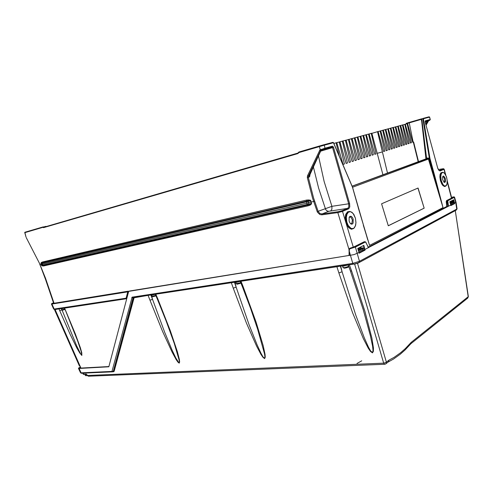 <?xml version="1.0" encoding="UTF-8"?>
<svg xmlns="http://www.w3.org/2000/svg" width="493" height="493" viewBox="0 0 493 493"><rect width="100%" height="100%" fill="white"/><g stroke="black" fill="none" stroke-linecap="round" stroke-linejoin="round"><path stroke-width="0.74" d="M429.625 117.081L428.879 116.853L429.557 116.946L430.29 119.411M421.435 119.318L421.651 118.819L406.891 123.151M352.076 186.144L426.605 158.61L421.774 118.77L421.429 119.281L422.945 118.431L423.432 118.733L422.852 118.807L429.329 158.204L429.908 158.136L423.432 118.733L429.372 117.149L430.315 119.559L429.181 120.378M426.007 158.838L421.429 119.269L425.952 158.863M425.169 122.042L437.778 168.359L438.986 170.535L440.132 170.929L438.764 170.128L437.648 167.928M425.348 120.779L425.212 122.024L425.348 120.779L430.056 119.559L429.865 120.169L428.355 120.921L426.069 125.142M426.611 158.604L427.641 158L429.329 158.204L429.397 158.623L429.908 158.136M434.653 175.576L443.004 207.627L434.074 175.754L434.653 175.576L429.976 158.444M363.335 225.283L369.553 245.36L358.251 207.658M320.641 151.191L333.502 147.364L333.33 146.914L332.461 146.174L331.98 147.068L332.565 147.647L348.65 203.819L349.574 203.529L349.802 206.918L348.816 208.736L347.824 208.329L348.878 206.672L348.65 203.819L331.888 206.345L318.077 211.294L313.517 197.872L308.298 177.369L307.342 177.597L312.587 198.149L317.35 212.082L319.803 214.541L321.775 214.837L337.816 212.606L342.025 211.571L342.345 211.121L341.741 210.844L338.032 211.737L337.816 212.606L349.05 249.618M361.511 248.022L360.784 247.474L361.523 248.028L358.134 249.76M349.475 211.491L347.553 211.83L345.735 214.387L345.223 217.512L345.562 221.117L346.641 224.463L348.816 227.766L351.361 229.22L353.66 228.493M445.715 186.126L444.631 186.557L442.936 185.627L441.703 183.914L440.434 180.709L439.867 176.956L440.076 174.54L440.804 172.901L442.363 172.334M46.379 226.484L44.308 226.792L45.824 226.373M25.993 237.028L24.847 232.277L43.144 226.916L42.897 227.359L24.724 232.678L24.915 232.252M42.848 266.035L42.139 265.246L42.718 265.129L42.792 265.524L41.554 265.345L42.139 265.246L41.64 262.935L40.87 263.404L41.246 262.627L42.349 262.042L306.763 200.059L310.189 200.121L310.83 200.706L311.539 203.843L310.454 204.915L308.304 205.784L43.575 265.974L41.763 265.721L41.153 264.433L39.865 264.716M310.06 174.46L309.592 176.808L308.298 177.369L308.402 176.167L320.555 150.685L325.01 148.75L325.041 148.196L319.883 150.008L307.521 175.81L307.342 177.597M298.85 152.577L298.906 152.029L319.532 145.99L323.722 144.813L324.24 145.207L298.85 152.577L297.901 153.594L43.587 227.674L43.766 227.255L297.914 153.058M333.416 142.662L332.88 142.372L322.705 145.084L319.501 146.002L319.384 146.575M406.041 123.798L409.239 122.849L409.326 122.393L406.306 123.299L406.09 124.039M352.125 186.255L428.565 158.253L429.397 158.623L434.074 175.754L429.002 158.845L428.38 158.9L429.002 158.845M309.875 174.701L320.881 150.667L321.565 149.977L320.807 150.673L321.639 149.952L321.023 149.336M359.083 252.724L362.897 250.74L362.657 249.766L363.31 249.125L363.31 248.164L362.984 247.887L358.374 250.487M361.591 248.022L362.984 247.893L358.306 250.284M362.669 249.772L358.799 251.775L362.953 249.618L363.329 248.238M363.458 245.582L364.487 249.754L362.879 250.586M453.11 200.096L453.696 201.797L453.098 201.193L450.109 202.802M349.95 248.238L353.875 246.919L364.228 241.816M451.952 197.878L452.457 197.126L453.27 197.231L446.578 200.663L446.929 206.542L446.245 201.619L446.757 206.549M452.925 196.953L454.256 196.892L454.441 197.323L447.749 200.75L448.457 205.988L446.738 206.659M447.847 200.645L447.373 200.392L447.169 201.095L447.977 206.271L446.892 206.598M448.457 205.988L447.921 206.394M452.537 197.089L454.096 196.923L453.825 197.157L454.244 197.391L455.742 202.463L454.558 203.079L454.688 203.621L450.892 205.587L450.799 205.026L368.394 247.591M349.112 249.557L349.05 251.177L349.05 249.501L349.753 248.324L354.658 246.783L364.82 241.718L365.837 242.383L368.542 247.591L364.863 249.489L365.042 250.154L359.169 253.205L359.04 252.502L354.171 254.598L349.13 255.466M365.005 250.031L364.487 249.754M364.863 249.489L363.809 245.409L357.715 248.497L359.04 252.502M349.087 255.423L128.698 291.375L108.817 366.786L79.108 368.462L81.092 372.831L80.476 372.739L81.308 373.263L81.727 373.275L81.092 372.831L111.985 371.402L112.62 371.87L81.967 373.213M80.23 367.106L78.56 368.086L79.108 368.462M108.891 366.564L79.693 368.129L79.274 368.043L79.496 367.735L80.451 367.605M456.043 202.21L457.054 208.847L456.746 209.075L455.742 202.463L456.043 202.198L454.552 197.182M454.558 203.079L453.726 199.782L449.789 201.779L450.799 205.026M450.362 203.621L453.505 202.007L453.215 201.699L453.628 201.828L454.115 203.498L453.696 201.791M454.688 203.621L454.115 203.498M453.492 202.013L453.215 203.042L450.614 204.435L453.221 203.042L453.486 201.914M450.238 203.227L453.264 201.705M452.673 201.095L453.357 201.193L452.414 200.78L452.284 201.138L452.845 201.403M438.351 169.537L443.281 168.76L444.002 169.327L443.762 168.766L442.252 168.889M452.136 197.785L452.784 197.465M451.927 197.89L452.629 197.04M79.644 368.105L80.377 367.636L80.624 368.061M53.189 303.392L53.645 303.207M128.79 291.345L52.874 303.448L52.424 303.386L53.484 302.887M126.442 298.585L54.822 309.481L53.663 309.062L51.445 304.113L127.736 291.874L128.205 291.221M126.707 298.53L126.165 298.074L127.736 291.874L128.1 291.77L127.816 291.375L51.919 303.916L54.181 309.074L126.424 298.154L128.1 291.77M126.707 298.524L54.828 309.475L53.657 309.043M54.994 309.45L80.655 368.061M60.411 308.63L55.074 309.567L80.895 368.049M64.497 308.008L77.709 341.076L81.148 351.398L81.863 355.293L80.569 353.752L76.698 345.938L62.1 310.202M126.664 298.709L64.577 308.125L75.318 333.89L80.285 347.59L81.776 352.735L81.856 355.471L79.663 352.896L76.816 347.885L70.185 334.451L59.708 310.645L61.736 309.943M65.316 309.807L64.996 309.789M60.873 308.556L61.409 308.846L64.232 308.07M64.546 309.629L62.358 310.214L61.699 309.857L64.657 309.136L64.515 309.635M428.312 120.988L428.898 120.458L425.151 121.555M425.249 122.128L427 121.611L426.636 121.118M425.73 123.897L427.807 120.773M428.694 120.588L427.782 121.087L426.001 124.877M349.703 248.355L349.112 249.119L349.334 249.6L349.944 248.768L355.379 247.042L359.434 261.315L456.746 209.075L456.29 210.098L358.947 262.559L354.794 263.928L358.953 262.559L359.434 261.315L352.778 263.367L132.142 297.131L111.985 371.402M133.227 297.612L132.716 297.938L131.767 297.655M112.94 371.802L114.16 371.371L134.071 297.754L133.535 297.569M155.32 294.259L155.868 294.339L157.871 299.085L170.288 330.63L177.344 351.62L179.304 359.323L179.631 361.942L179.193 363.144L177.837 362.041L176.112 359.502L172.026 351.984L162.536 331.401L149.964 300.225L152.534 299.313L150.889 294.931M240.27 281.361L241.052 281.429L243.16 286.753L256.12 322.169L263.219 345.692L265.043 354.319L265.24 357.259L264.599 358.602L262.997 357.376L261.062 354.541L256.588 346.148L246.438 323.125L233.269 288.183L236.122 287.166L234.421 282.249M348.218 264.969L349.401 265L351.62 271.076L364.968 311.434L371.888 338.192L373.423 347.99L373.411 351.33L372.468 352.871L370.545 351.484L368.333 348.28L363.39 338.771L352.532 312.667L338.876 272.919L342.093 271.766L340.361 266.158M83.138 373.207L83.915 374.415L83.36 374.323L86.269 374.07L87.286 375.364M134.071 297.754L149.94 295.079M157.871 299.085L157.353 299.054L166.289 321.288L174.202 343.264L179.082 359.896L179.397 361.93L179.033 362.984L175.81 357.992L172.193 350.338L164.594 332.122L152.534 299.313L151.4 295.196M155.776 294.192L233.442 282.397M257.673 329.244L264.531 353.968L264.926 356.883L264.439 358.429L262.843 356.605L260.951 353.191L257.093 344.835L249.014 324.597L236.122 287.166L234.834 282.187M240.954 281.256L339.357 266.312M362.971 308.673L370.391 335.678L372.566 346.148L373.035 350.387L372.523 352.661L370.52 350.8L368.462 347.109L364.315 337.871L355.736 315.07L342.093 271.766L340.749 266.103M351.62 271.076L350.412 270.977L363.298 309.764M349.303 264.803L354.547 263.977M87.051 374.84L87.335 375.475L383.893 363.144L386.395 362.182L386.284 363.347L385.526 364.025L384.46 364.204L383.683 363.15L354.664 264.205L357.524 263.163M388.065 362.035L388.712 361.4L388.86 360.21L386.395 362.182L357.53 263.404L455.138 210.721M468.332 296.595L467.728 298.105L468.221 296.829L455.273 210.647L468.332 296.62L411.199 342.333L405.351 348.551L400.68 352.661L394.08 357.339L388.86 360.21M349.112 251.233L349.019 255.584M353.869 246.919L363.945 241.872L365.023 241.687L365.535 242.081M129.653 291.024L349.087 255.417L349.334 249.6M349.143 255.411L128.796 291.351M114.16 371.371L113.63 371.303L133.492 297.673L133.073 297.846L113.236 371.506L112.632 371.87L113.624 371.328L112.034 371.358M88.407 376.214L87.243 375.45L88.407 376.214L384.713 364.253L385.908 363.809M410.761 343.855L411.199 342.333M84.605 374.384L86.632 374.39M243.16 286.753L242.39 286.698L250.555 308.291L257.617 329.077M341.945 265.918L343.442 266.165L347.731 265.043M347.848 267.323L344.416 268.217L342.974 267.613L344.915 267.57L348.144 266.596L347.996 267.224L347.035 267.625L344.552 268.186L343.997 267.915M348.04 267.175L348.514 266.695L348.317 265.739L348.144 266.596M235.198 282.132L236.32 282.378L239.869 281.423M240.14 283.407L237.121 284.184L236.147 283.678L240.362 282.772L240.264 283.327L239.401 283.672L237.17 283.863M240.535 282.027L240.362 282.772M240.307 283.272L240.763 282.588M151.098 294.9L151.887 295.153L155.018 294.303M155.387 296.065L152.83 296.743L151.986 296.318L155.548 295.498L155.375 296.071L153.027 296.422M155.597 294.888L155.548 295.498M155.523 295.942L155.942 295.708M40.882 263.49L41.196 264.427L40.968 263.472L42.133 263.25L42.718 265.129L308.864 204.133L309.105 204.626L307.817 204.989L307.25 204.632L306.467 201.797L308.125 201.391L308.464 202.771L307.379 203.042L41.239 264.414L41.467 265.357M42.41 262.029L42.244 262.763L41.64 262.935L41.683 262.301M306.64 200.09L306.541 201.113L42.244 262.763L42.133 263.25L306.467 201.797L306.541 201.113L308.076 200.805L308.248 199.862M309.709 205.316L309.105 204.626L311.311 203.51L308.864 204.133L308.464 202.771L310.923 202.148L310.578 200.768L308.125 201.391L308.076 200.805L310.83 200.706M311.558 203.449L310.923 202.148L314.509 201.249M307.521 175.81L308.396 176.1L309.407 175.736L309.327 176.987M324.647 149.083L331.98 147.068L322.447 149.786M322.465 149.854L321.356 150.106M321.775 214.837L321.997 213.987L319.692 213.389L318.077 211.294L317.165 211.645M313.412 167.09L318.614 188.079L325.676 209.599L326.995 210.856L328.609 211.294L347.824 208.329L341.741 210.844M309.622 175.416L320.77 150.753L319.538 150.544M428.14 158.567L428.38 158.9M412.647 142.218L413.627 141.99L412.672 142.311L407.619 123.607L405.314 124.267M298.789 152.158L297.901 153.594M44.752 226.965L43.144 226.916L43.828 227.23M352.52 228.937L350.4 228.586L347.935 226.195L346.154 222.251L345.519 218.097L346.037 214.449L347.571 212.144L350.141 211.509L352.483 212.828M349.13 221.08L349.192 217.351L349.907 216.359L351.232 216.285L352.532 217.629L353.198 219.286L353.111 223.07L352.285 224.081L351.17 224.105L349.962 222.99L349.13 221.08M350.196 223.317L351.213 223.631L351.965 223.095L352.347 219.958L350.88 217.228L349.907 216.975L349.087 217.659M445.204 186.299L443.743 185.978L441.999 183.932L440.187 178.183L440.206 175.188L440.939 173.117L442.517 172.304L443.965 172.815M442.726 179.846L442.622 177.067L443.115 176.155L443.694 176.044L445.234 178.25L445.462 181.442L444.883 182.428L444.23 182.422L442.726 179.846M442.677 176.882L443.743 177.079L444.674 179.218L444.606 181.467L443.743 182.022M352.526 187.272L428.429 159.029L443.004 207.602L369.553 245.36L364.912 230.379M421.774 118.77L421.478 119.22M332.374 146.187L325.041 148.196L324.24 145.207L333.447 142.754L352.52 187.254L358.257 207.695M54.07 303.244L45.559 278.305L39.385 263.139L26.302 237.768M446.64 200.534L446.282 201.594M349.808 248.299L354.042 246.839M446.929 206.388L368.16 247.239M447.706 201.341L446.245 201.612L446.516 200.62L453.825 197.157M426.081 125.179L428.744 120.557M446.646 200.534L453.024 197.36M452.691 197.015L452.463 197.496M126.726 298.468L126.522 298.129M52.689 303.127L51.697 303.589L52.11 303.651M127.742 291.936L128.457 291.844M58.938 308.852L59.708 310.645M60.935 308.55L61.945 308.396M61.378 308.846L64.275 308.156M26.228 237.626L39.311 262.991M39.372 263.12L45.492 279.26L53.682 303.312M353.555 264.156L352.815 263.472L350.449 255.442M353.438 264.149L133.19 297.618L353.567 264.156M133.184 297.624L132.383 297.051M149.964 300.225L148.097 295.356M233.269 288.183L231.34 282.717M338.876 272.919L336.916 266.682M350.431 248.034L350.153 248.7M354.874 246.679L355.379 247.042L365.276 242.075M363.914 241.89L365.177 241.693L365.911 242.525M113.686 371.771L113.427 371.562M86.139 374.051L84.044 374.378M361.751 360.808L357.018 363.477M84.802 374.378L85.357 374.353M85.301 374.674L86.688 374.44M87.372 375.684L85.4 375.611L87.193 375.346M87.366 375.672L86.133 375.604M342.703 266.232L347.99 265M235.833 282.434L240.245 281.361M151.986 296.318L151.653 295.184L155.338 294.29M43.63 265.961L43.082 265.462L307.601 205.039L308.18 205.809M320.968 150.229L320.216 149.699L319.39 146.575M330.778 210.825L331.888 209.186L331.888 206.345L324.166 181.516L318.472 155.961M358.466 250.771L363.353 248.262L363.014 247.88M355.157 226.46L353.691 228.45L351.651 228.912L349.636 227.815L347.836 225.437L346.561 222.164L346.024 217.992L346.61 214.326L347.713 212.428L349.734 211.479L351.848 212.212L353.764 214.319L355.447 218.288L355.977 222.442L355.626 225.27L354.233 228.006L352.421 228.955M355.422 218.307L355.928 222.848L355.354 225.985L354.005 228.068L353.111 228.586L351.09 228.438L348.175 225.424L346.85 222.084L346.339 217.462L346.949 214.301L348.329 212.243L350.227 211.663L351.262 211.972L353.259 213.685L355.422 218.307M441.025 180.561L440.569 177.277L440.834 174.442L441.759 172.679L443.269 172.377L444.889 173.684L446.572 177.197L447.243 180.943L446.985 184.111L446.159 185.769L444.976 186.311L443.953 185.935L442.276 183.877L441.025 180.561M441.26 180.493L440.804 176.802L441.118 174.343L441.968 172.796L443.201 172.458L444.581 173.37L446.381 176.648L447.176 180.272L446.948 184.142L445.536 186.052L444.205 185.799L442.831 184.333L441.26 180.493M446.522 185.177L445.111 186.323M422.945 118.431L428.885 116.853L422.951 118.431M367.741 239.777L352.464 187.069L333.508 142.674L332.941 142.36L323.673 144.825M363.021 247.88L361.375 248.022M79.607 368.129L108.898 366.545M128.297 291.197L52.646 303.478M52.708 303.115L51.438 304.101M457.054 208.847L456.29 210.098M365.948 242.414L368.413 247.597M86.491 374.304L86.953 374.822M388.213 361.967L393.543 358.996L400.267 354.19L405.012 350.005L410.934 343.689M348.28 267.089L348.748 266.43M240.559 283.216L240.911 282.97M426.673 158.247L427.567 158.019M381.582 203.812L388.318 225.763L424.14 208.182L418.046 187.993L381.582 203.812M454.028 203.541L450.824 205.199M79.669 365.831L79.219 365.633L54.427 309.512M79.57 365.603L79.219 365.633M64.534 308.741L64.657 309.136M424.14 208.182L417.916 188.049M388.305 225.732L424.005 208.212M339.239 156.09L336.109 142.81L333.847 143.469M382.913 174.756L371.845 133.215L371.241 133.375L376.005 153.939L374.809 154.321L369.115 133.948L368.505 134.108L373.306 154.796L372.092 155.184L366.361 134.688L365.738 134.854L370.57 155.665L369.349 156.053L363.563 135.439L362.94 135.606L367.809 156.54L366.57 156.934L360.74 136.197L360.106 136.364L365.011 157.427L363.754 157.828L357.875 136.962L357.234 137.134L362.176 158.327L360.907 158.728L354.978 137.744L354.331 137.917L359.311 159.239L358.023 159.646L352.045 138.527L351.386 138.706L356.402 160.157L355.102 160.57L349.075 139.328L348.409 139.507L353.463 161.088L352.144 161.507L346.068 140.135L345.39 140.314L350.486 162.037L349.149 162.456L343.017 140.955L342.339 141.134L347.473 162.992L346.117 163.417L339.936 141.781L339.239 141.966L344.416 163.959L343.048 164.397L336.805 142.619L336.109 142.81M407.107 123.749L411.415 142.711L410.398 143.032L405.301 124.23L404.79 124.372L409.122 143.432L408.099 143.759L402.966 124.858L402.442 125L406.811 144.172L405.776 144.498L400.606 125.493L400.076 125.635L404.47 144.911L403.422 145.244L398.215 126.134L397.678 126.276L402.103 145.663L401.043 145.996L395.799 126.781L395.257 126.929L399.712 146.421L398.64 146.76L393.352 127.441L392.804 127.588L397.29 147.185L396.212 147.53L390.881 128.106L390.327 128.254L394.844 147.962L393.747 148.313L388.379 128.772L387.818 128.926L392.373 148.75L391.263 149.102L385.853 129.456L385.286 129.604L389.864 149.545L388.743 149.903L383.289 130.14L382.716 130.294L387.332 150.347L386.198 150.71L380.701 130.836L380.121 130.99L384.768 151.16L383.622 151.524L378.082 131.539L377.496 131.699L387.523 173.055M344.416 163.959L343.029 164.329M339.239 141.966L336.824 142.668M347.473 162.992L346.098 163.356M342.339 141.134L339.948 141.83M350.486 162.037L349.13 162.394M345.39 140.314L343.036 141.004M353.463 161.088L352.125 161.445M348.409 139.507L346.08 140.185M356.402 160.157L355.083 160.508M351.386 138.706L349.087 139.377M359.311 159.239L358.004 159.584M354.331 137.917L352.057 138.576M362.176 158.327L360.888 158.666M357.234 137.134L354.991 137.787M365.011 157.427L363.735 157.766M360.106 136.364L357.887 137.011M367.809 156.54L366.552 156.873M362.94 135.606L360.753 136.241M370.57 155.665L369.331 155.991M365.738 134.854L363.575 135.483M373.306 154.796L372.079 155.122M368.505 134.108L366.373 134.731M376.005 153.939L374.791 154.266M371.241 133.375L369.128 133.991M377.496 131.699L371.876 133.326M382.174 151.986L377.428 153.249M384.768 151.16L383.603 151.474M380.121 130.99L378.094 131.582M387.332 150.347L386.179 150.655M382.716 130.294L380.713 130.873M389.864 149.545L388.73 149.847M385.286 129.604L383.301 130.183M392.373 148.75L391.245 149.052M387.818 128.926L385.859 129.493M394.844 147.962L393.734 148.264M390.327 128.254L388.392 128.815M397.29 147.185L396.193 147.481M392.804 127.588L390.894 128.143M399.712 146.421L398.627 146.711M395.257 126.929L393.365 127.477M402.103 145.663L401.031 145.946M397.678 126.276L395.805 126.818M404.47 144.911L403.41 145.195M400.076 125.635L398.227 126.171M406.811 144.172L405.764 144.449M402.442 125L400.612 125.53M409.122 143.432L408.087 143.716M404.79 124.372L402.978 124.895M411.415 142.711L410.386 142.982M409.326 122.393L421.318 118.918M426.279 158.74L424.116 139.827M449.906 202.148L452.217 200.978L452.118 200.602M440.132 170.929L444.002 169.327L445.284 174.263M447.262 181.886L451.471 198.118M437.655 167.947L425.169 122.03M333.502 147.364L349.574 203.529M348.557 208.872L342.481 211.392L353.302 247.153M357.863 248.959L360.784 247.474M42.897 227.359L43.587 227.674M24.742 232.659L25.987 237.022M413.128 142.095L409.239 122.849L421.244 119.374L421.681 121.481M362.823 250.783L362.577 249.828M453.4 201.84L450.3 203.424M452.069 201.859L452.993 201.384M439.306 170.541L443.38 168.908M429.662 120.218L425.157 121.457M442.203 168.896L438.357 169.537M349.321 255.516L349.29 251.276L350.437 255.448M328.93 211.269L321.997 213.987L338.032 211.737M418.175 161.735L413.3 142.113M298.906 152.029L319.532 145.99M446.794 206.629L368.154 247.221M451.699 198.007L447.231 180.795M445.764 175.12L444.224 169.191M61.385 308.852L61.699 309.857M174.072 342.888L174.202 343.264M155.363 294.333L157.353 299.054M348.224 264.988L350.412 270.977M78.473 368.339L80.451 372.683M129.493 291.061L128.741 291.363M82.738 373.226L83.107 374.058M388.336 361.868L385.927 363.797M467.728 298.105L410.866 343.775M85.11 374.692L85.375 375.543M240.294 281.417L242.39 286.698M342.61 266.232L342.98 267.619M235.796 282.434L236.147 283.678M418.502 161.612L413.627 141.99M297.871 153.101L298.826 152.084"/></g></svg>
